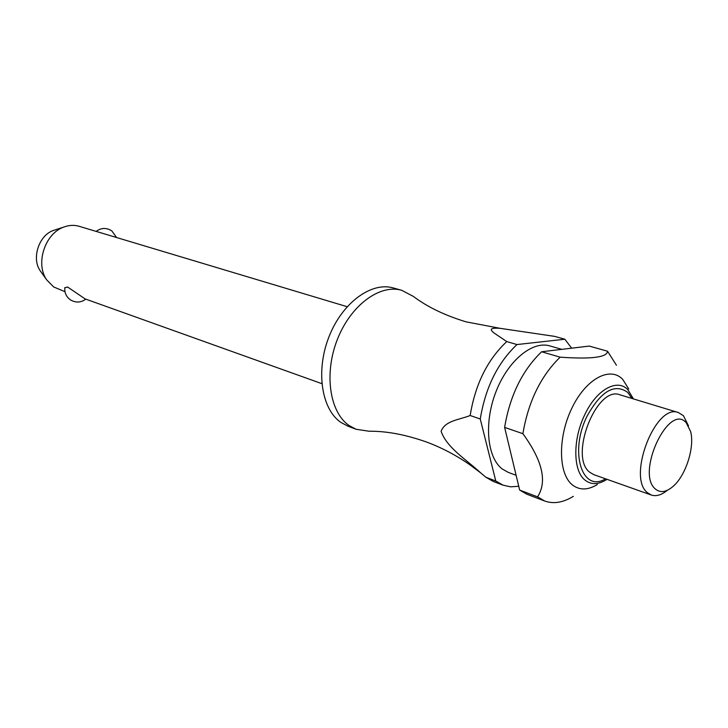 <?xml version="1.0" encoding="UTF-8"?>
<svg xmlns="http://www.w3.org/2000/svg" width="728" height="728" viewBox="0 0 728 728"><rect width="100%" height="100%" fill="white"/><g stroke="black" fill="none" stroke-linecap="round" stroke-linejoin="round"><path stroke-width="1.09" d="M480.835 473.009L470.324 465.11C456.456 455.419 441.887 447.729 426.626 442.051C405.696 434.643 386.486 431.031 369.014 431.231L356.047 429.256L348.903 425.407C329.566 411.993 323.887 373.382 337.392 339.375C350.687 305.278 379.852 283.847 401.729 290.299L413.34 296.396C427.291 306.925 444.89 315.424 466.138 321.867L500.327 328.364L554.727 336.391L564.846 339.23L516.971 344.553L506.761 341.578C487.442 359.705 475.248 384.357 470.17 415.515L480.262 418.991L495.786 481.008L485.895 477.25L480.835 473.009C466.593 459.768 446.592 447.638 441.104 431.222C445.309 420.52 458.886 419.974 470.17 415.515M64.81 287.842L67.567 286.987L85.04 298.871L321.84 383.656M347.138 306.697L79.152 226.299C74.229 224.861 69.169 225.098 63.964 227.009C45.09 233.26 35.144 263.536 46.619 279.761L53.635 286.941L64.965 291.682M356.047 429.256L347.875 426.144L340.713 422.295C321.339 408.909 315.588 370.47 329.029 336.673C342.26 302.766 371.398 281.49 393.302 287.951L401.729 290.299M516.116 475.293L508.271 472.381L502.22 468.969C487.005 457.402 483.82 422.713 495.968 391.737C507.962 360.669 532.359 340.577 549.849 345.909L561.834 349.358M573.336 496.341C563.117 502.62 553.571 504.176 544.69 501.01L526.854 494.23L519.655 490.062L504.622 427.391L522.886 433.688C542.515 460.678 547.401 481.736 537.546 496.851L519.655 490.062M544.69 501.01L537.546 496.851M597.342 484.52C587.833 490.299 579.488 490.408 572.317 484.857C558.249 473.728 557.721 437.182 571.89 408.126C585.858 378.888 609.946 365.966 622.658 379.279L628.746 388.989M504.622 427.391C509.946 395.604 522.285 370.397 541.632 351.761L589.252 346.082L607.534 351.214L616.434 365.238M667.285 490.317C661.534 495.04 656.21 496.614 651.323 495.031L647.501 492.729C626.799 477.395 655.71 402.839 678.432 412.567L683.428 415.706L688.488 425.834M651.323 495.031L593.802 474.647L589.862 472.335C568.468 457.02 596.651 385.012 620.038 394.84L678.432 412.567M686.267 422.813L690.608 431.486C694.967 447.62 685.43 476.631 672.344 487.023C665.802 492.292 660.16 492.965 655.428 489.043C635.508 473.309 668.996 402.047 686.267 422.813M564.846 339.23L571.653 348.184M41.25 272.236L40.167 270.716C31.377 258.267 38.939 235.262 53.399 230.458L55.173 229.884M96.142 231.413L96.151 231.404C101.228 227.691 106.461 227.518 111.83 230.894L116.598 237.537M485.895 477.25L493.193 481.417L503.057 485.176L495.786 481.008M518.745 486.268L510.665 486.832L503.057 485.176M506.752 341.578L494.53 333.324C491.327 330.885 487.241 327.327 500.336 328.364M480.262 418.991C485.412 387.651 497.643 362.835 516.971 344.553M522.886 433.688C528.355 401.574 540.768 376.067 560.132 357.166L541.632 351.761M607.534 351.214C607.207 357.366 591.4 359.35 560.132 357.166M606.988 479.324C598.58 484.757 591.227 485.003 584.939 480.061C572.954 470.825 572.654 439.193 584.821 414.614C596.496 389.571 617.244 378.169 627.891 389.717L633.433 398.899M631.95 398.453L627.827 392.465C614.723 383.046 601.155 390.918 587.114 416.079C568.959 451.897 582.227 493.265 605.532 478.806M40.167 270.716L46.619 279.761M53.399 230.458L63.964 227.009M64.847 287.56C64.364 292.747 66.257 296.869 70.525 299.927C75.812 302.948 80.899 302.693 85.795 299.144"/></g></svg>
